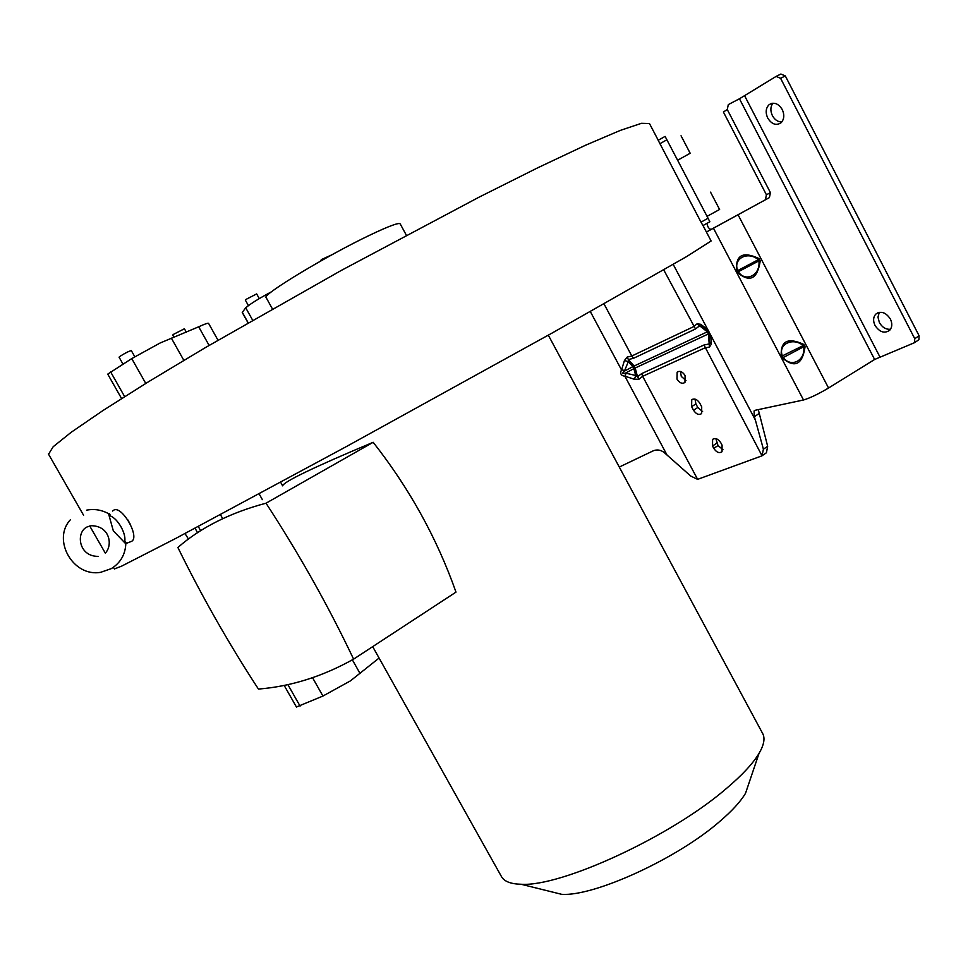 <?xml version="1.0" encoding="UTF-8"?>
<svg xmlns="http://www.w3.org/2000/svg" width="968" height="968" viewBox="0 0 968 968"><rect width="100%" height="100%" fill="white"/><g stroke="black" fill="none" stroke-linecap="round" stroke-linejoin="round"><path stroke-width="1.45" d="M125.816 543.847L113.329 530.863L108.537 513.669C101.519 509.834 94.174 508.672 86.503 510.184M749.631 781.14L745.554 793.228C740.75 801.395 732.28 810.7 720.131 821.13C677.515 858.555 594.037 896.683 561.67 894.323L548.251 890.996M501.363 876.403L501.618 876.851C504.401 881.533 510.886 884.002 521.074 884.256C560.968 887.087 670.848 836.558 726.29 788.593C742.045 775.271 752.947 763.558 758.997 753.455C764.055 744.815 765.252 738.124 762.59 733.381L548.311 335.17M379.081 658.046L350.428 680.879L322.925 696.053L296.426 707.003M121.593 398.562L107.738 374.132L131.745 358.596L160.083 343.023L198.682 326.797C204.853 323.965 208.156 322.84 208.592 323.397L217.994 340.204M173.925 337.251L172.715 335.085L173.332 334.444L184.404 328.757L186.388 332.278M122.984 364.101L119.064 357.18L119.621 356.575C124.715 353.296 128.611 351.299 131.321 350.597L134.782 356.732M259.267 298.628L256.653 293.909L246.053 299.378L245.34 300.08L248.389 305.549M331.915 254.79L321.291 259.618L320.771 260.985M781.805 121.968C777.945 122.004 774.823 119.899 772.416 115.676C770.213 110.86 770.371 106.698 772.9 103.189M782.241 109.517C778.272 103.358 773.868 101.761 769.04 104.738C765.749 108.162 765.313 112.627 767.745 118.096C771.714 124.267 776.13 125.852 780.982 122.827C784.225 119.415 784.649 114.974 782.241 109.517M266.176 297.636L266.139 297.575C261.372 295.155 327.281 255.31 370.381 234.885C389.003 226.04 398.937 222.374 400.195 223.886L406.342 235.2M690.208 153.307L681.048 135.786M719.587 209.475L710.536 192.148M130.063 541.911L131.781 541.269C140.045 536.332 121.363 504.594 113.522 510.293L112.615 511.08M126.3 543.036L124.836 540.87L125.465 542.987M109.118 514.407L110.618 516.029C114.236 517.626 117.672 521.171 120.927 526.665C124.001 532.255 125.295 536.986 124.836 540.87M890.524 329.229C885.962 329.652 882.259 327.438 879.392 322.598L877.976 317.141L879.283 312.325M890.366 319.004C885.756 312.228 880.856 310.631 875.677 314.225C873.16 317.238 872.955 320.989 875.036 325.478C879.646 332.266 884.558 333.839 889.761 330.209C892.23 327.208 892.435 323.481 890.366 319.004M673.22 264.421L709.98 333.742L708.431 333.924L707.318 331.83L708.14 331.697L709.096 333.67L709.568 341.547L709.943 333.839L711.178 336.695L709.98 333.742M707.281 329.301L700.747 324.304L701.788 326.881L708.963 331.806L755.367 420.015L763.401 449.2L762.034 455.819L703.99 345.007L641.724 373.575L637.513 376.709L635.71 375.475L633.883 368.651L625.812 372.934L625.425 376.334L634.476 379.311L635.71 375.475L625.316 373.079C622.303 373.89 621.988 373.285 624.348 371.276L628.317 361.645L632.83 366.666L634.125 366.013L635.19 367.997L633.883 368.651L632.83 366.666L624.747 370.962L621.722 369.413L624.445 360.507L628.317 361.645L628.365 359.588L633.556 358.269L695.508 328.963L663.745 269.903M685.09 375.524C682.5 371.603 679.838 370.49 677.14 372.196L676.983 379.117C679.584 383.05 682.246 384.151 684.957 382.445L685.09 375.524M685.985 380.484L681.303 376.443L680.419 371.47M353.598 659.135C328.442 606.125 299.245 554.156 266.018 503.203C230.142 512.762 200.775 527.524 177.882 547.489C201.864 596.336 228.702 643.538 258.432 689.071C290.848 686.481 322.574 676.511 353.598 659.135L455.988 592.114C436.979 538.281 409.379 488.344 373.176 442.291C313.68 467.266 283.503 481.786 282.644 485.851L280.647 482.282M271.621 291.719C259.073 298.398 250.446 303.758 245.739 307.8L242.23 312.434L248.014 322.816M114.381 568.966L121.629 566.135L175.765 538.414L346.326 446.599L552.147 333.028L686.735 256.52L711.117 240.996L702.986 225.52M619.278 467.048L652.952 450.955C656.74 449.297 660.418 449.757 663.963 452.334L690.729 476.05L697.625 479.354L762.034 455.819M702.611 411.594L697.795 407.492L695.895 403.922L695.012 399.119M693.524 410.238C696.173 414.219 698.872 415.332 701.619 413.578L701.715 406.838L699.803 403.233C697.154 399.252 694.467 398.138 691.733 399.881L691.624 406.657L693.524 410.238L697.795 407.492M722.987 449.733L718.014 445.558L715.86 438.625M713.791 448.365C716.514 452.407 719.248 453.532 722.019 451.729L722.08 445.195L720.809 442.799C718.099 438.77 715.364 437.645 712.593 439.424L712.533 445.994L713.791 448.365L718.014 445.558M703.99 345.007L709.024 343.979L709.568 341.547L711.262 344.221L711.178 336.695M708.927 331.782L699.477 325.901L695.508 328.963M781.224 355.704L782.386 355.873L803.162 345.588L803.755 346.738C805.642 361.27 790.142 368.13 782.991 357.01L782.386 355.873C777.619 344.1 793.203 336.937 803.162 345.588L803.876 344.475L805.073 346.774C802.375 364.73 794.813 368.457 782.422 357.978L781.224 355.704C780.51 340.881 788.061 337.13 803.876 344.475M736.539 270.459L737.689 270.592L758.295 259.714L758.9 260.876C760.727 275.372 745.36 282.668 738.294 271.742L737.689 270.592C732.691 258.359 748.155 250.785 758.295 259.714L759.009 258.589L760.219 260.912C757.484 278.929 749.994 282.874 737.737 272.758L736.539 270.459C735.523 254.983 743.013 251.039 759.009 258.589M764.696 453.944L766.426 452.758L767.66 446.284L758.295 409.609M634.476 379.311L639.025 379.166L637.513 376.709L635.19 367.997L708.431 333.924L709.435 347.101L711.262 344.221M639.025 379.166L642.655 376.31L697.625 479.354M625.425 376.334L625.316 373.079M641.724 373.575L642.655 376.31L704.958 347.875L709.435 347.101M918.039 340.3L918.886 339.72L919.104 335.763L785.314 75.94L780.874 74.028L776.517 76.206M739.455 98.772L776.13 76.399L780.583 78.299L914.76 338.715L914.554 342.672L874.624 359.479L739.455 98.772L728.311 104.592L727.258 109.529L770.431 192.632L769.403 197.605L706.422 232.054M707.16 223.233C707.39 226.669 708.685 228.738 711.081 229.44L769.403 197.605M727.258 109.529L723.399 112.01L766.426 194.786L765.398 199.735M604.02 303.904L631.814 356.006L627.216 357.059L628.365 359.588L634.125 366.013L707.318 331.83L697.117 323.784L700.747 324.304M627.216 357.059L624.445 360.507M624.348 371.276L621.722 369.413M697.117 323.784L693.717 326.603L631.814 356.006L633.556 358.269M782.422 357.978L803.755 346.738L805.073 346.774M737.737 272.758L738.294 271.742L758.9 260.876L760.219 260.912M755.088 410.299L803.513 399.99C809.865 398.114 818.202 394.121 828.548 388.011L874.624 359.479M754.084 410.964L754.29 416.748L755.367 420.015M590.347 311.611L621.504 369.897C619.798 373.515 620.924 375.62 624.892 376.225L666.843 454.682M127.691 519.683L130.619 524.837M702.913 225.568L709.859 221.781L702.937 225.58L701.014 222.132L708.056 218.26L665.101 136.403L658.167 140.287L701.014 222.132M658.24 140.251L649.455 123.517L641.481 123.311L620.294 130.402L585.543 145.236L537.869 167.73L479.075 197.157L341.135 270.508L204.913 347.875L148.116 381.997L103.019 410.505L71.233 432.248L53.192 446.72L48.557 454.222M709.846 221.757L708.056 218.26M188.457 539.079L185.009 533.525M110.618 516.029L109.541 513.73M266.018 503.203L373.176 442.291M259.146 493.898L262.376 499.657M352.364 659.825L360.072 673.546M131.745 358.596L145.781 383.437M242.302 312.265L248.135 322.755M252.624 320.178L245.739 307.8M695.895 403.922L691.624 406.657M716.756 443.187L712.533 445.994M763.401 449.2L767.66 446.284M914.76 338.715L919.104 335.763M785.314 75.94L780.583 78.299M744.646 95.832L879.851 356.817M738.148 214.944L828.548 388.011M758.972 413.639L754.29 416.748M803.513 399.99L713.525 228.351M666.904 139.779L659.849 143.724M711.081 229.44L706.398 232.017M766.426 194.786L770.431 192.632M124.642 396.626L110.618 371.881M183.847 360.362L171.36 338.147M209.112 345.407L198.682 326.797M220.45 514.673L222.701 518.654M312.567 677.721L322.925 696.053M300.08 706.108L287.871 684.582M200.666 530.73L198.271 526.495M70.543 519.61C51.631 539.491 73.036 577.509 100.769 572.282L111.332 568.615C120.492 562.844 125.332 554.495 125.828 543.568L131.781 541.269M98.083 556.37C78.178 556.515 75.698 531.783 87.265 526.87L91.04 525.721C109.275 525.672 112.796 544.016 106.069 552.256M561.67 894.323L521.074 884.256M769.04 104.738L771.738 103.358M266.139 297.575L272.407 308.889M690.196 153.234L677.636 160.24M719.623 209.451L707.051 216.36M875.677 314.225L878.073 312.652M678.217 371.518L677.14 372.196M372.692 646.636L501.618 876.851M692.798 399.203L691.733 399.881M713.634 438.734L712.593 439.424M766.426 452.758L762.203 455.65M914.554 342.672L918.886 339.72M114.43 569.039L113.413 567.284M105.258 553.043L89.722 525.975M83.575 515.254L48.4 453.944M195.04 528.226L197.581 532.715M284.144 685.368L296.45 707.051M745.554 793.228L758.997 753.455"/></g></svg>
